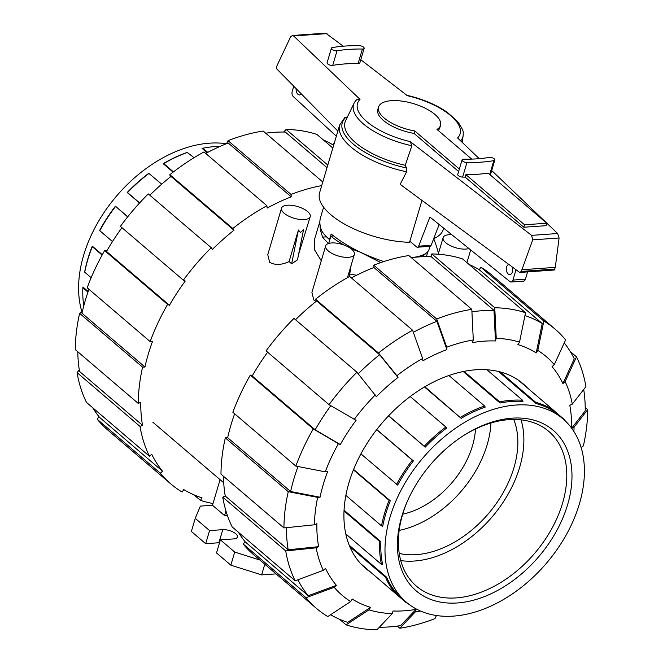 <?xml version="1.0" encoding="UTF-8"?>
<svg xmlns="http://www.w3.org/2000/svg" width="663" height="663" viewBox="0 0 663 663"><rect width="100%" height="100%" fill="white"/><g stroke="black" fill="none" stroke-linecap="round" stroke-linejoin="round"><path stroke-width="0.99" d="M411.358 257.683C421.701 256.382 427.577 253.705 428.978 249.669L429.964 246.338M512.118 266.858A5.138 3.174 86 0 1 512.391 271.946A5.138 3.174 86 0 1 509.864 274.606A5.138 3.174 86 0 1 506.922 272.186A5.138 3.174 86 0 1 506.607 267.007A5.138 3.174 86 0 1 508.786 264.404M458.622 171.51L414.043 133.412A32.313 13.194 -163.5 0 1 377.819 109.494L378.548 107.033A32.313 13.194 16.5 0 0 414.765 130.959L459.351 169.057M414.043 133.412L414.765 130.959M471.741 159.112L436.967 129.401A32.313 13.194 16.5 0 0 440.514 125.39A32.313 13.194 16.5 0 0 425.439 108.334A32.313 13.194 16.5 0 0 391.361 100.685A32.313 13.194 16.5 0 0 378.548 107.033M465.898 174.659A123.848 50.57 16.5 0 0 488.109 173.101L546.768 223.232L524.566 224.79L465.898 174.659L465.177 177.112A123.848 50.57 -163.5 0 1 462.625 177.096A3.456 1.409 -163.5 0 1 459.177 176.167A3.456 1.409 -163.5 0 1 457.76 174.435L462.07 159.874A3.456 1.409 -163.5 0 1 463.835 159.186A116.928 47.744 16.5 0 0 489.211 157.404A3.456 1.409 -163.5 0 1 493.015 158.084A3.456 1.409 -163.5 0 1 494.83 160.007A3.456 1.409 -163.5 0 1 493.819 160.645A123.848 50.57 -163.5 0 1 466.934 162.534A3.456 1.409 -163.5 0 1 463.487 161.598A3.456 1.409 -163.5 0 1 462.07 159.874M546.768 223.232L546.039 225.685L523.836 227.243L465.177 177.112M523.836 227.243L524.566 224.79M336.34 136.23L293.071 96.359A3.738 2.304 86 0 1 292.184 91.535L293.759 86.215M516.013 269.733L512.947 280.076A3.738 2.304 86 0 1 511.107 282.015A3.738 2.304 86 0 1 510.062 281.7L429.906 217.05L418.668 246.172A2.801 1.732 86 0 1 417.441 247.216A2.801 1.732 86 0 1 416.513 246.876L409.875 241.199M301.35 93.939A5.138 3.174 86 0 1 299.643 94.942A5.138 3.174 86 0 1 296.137 88.635M511.107 282.015L523.579 281.137A3.738 2.304 -94 0 0 525.428 279.206L527.591 271.888M439.163 224.525L431.149 245.302L418.668 246.172M417.441 247.216L429.914 246.346A2.801 1.732 -94 0 0 431.149 245.302M440.514 125.39L439.784 127.843A32.313 13.194 -163.5 0 1 438.177 130.429M323.602 207.196L320.536 217.547C319.417 221.401 319.723 225.669 321.439 230.351A56.546 23.089 -163.5 0 0 329.503 239.592L331.16 234.006C344.942 245.252 362.504 254.443 383.844 261.562M347.337 117.127L344.917 117.45L339.647 125.05L319.583 192.792A64.493 26.338 16.5 0 0 345.672 224.749A64.493 26.338 16.5 0 0 409.552 242.285L421.958 200.408M337.857 131.092L276.869 69.027L276.686 66.54L277.424 64.767L290.585 36.896L292.416 35.487L293.601 35.951L360.017 99.359L357.316 99.135L355.409 101.099A56.993 23.271 16.5 0 0 354.092 103.155A56.993 23.271 16.5 0 0 411.872 145.736L410.223 141.617L531.593 235.365L532.72 239.849L521.914 269.733L521.201 271.432L520.049 272.418L519.427 272.244L400.17 184.347L406.568 171.783A64.493 26.338 16.5 0 1 339.647 125.05M520.049 272.418L554.301 270.015L555.287 267.388L559.083 238L557.674 233.533L491.706 170.548M479.266 158.672L457.586 137.979A53.488 21.838 16.5 0 0 407.389 95.721L360.788 59.728M494.83 160.007L490.521 174.568A3.456 1.409 -163.5 0 1 490.247 174.933M359.296 45.681A3.456 1.409 -163.5 0 1 362.744 46.609A3.456 1.409 -163.5 0 1 364.161 48.333A3.456 1.409 -163.5 0 1 362.396 49.029A116.928 47.744 16.5 0 0 337.019 50.802A3.456 1.409 -163.5 0 1 333.216 50.131A3.456 1.409 -163.5 0 1 331.401 48.2A3.456 1.409 -163.5 0 1 332.42 47.57A123.848 50.57 -163.5 0 1 359.296 45.681M364.161 48.333L359.852 62.894A3.456 1.409 -163.5 0 1 358.086 63.59A116.928 47.744 16.5 0 0 332.71 65.372A3.456 1.409 -163.5 0 1 328.906 64.692A3.456 1.409 -163.5 0 1 327.091 62.77L331.401 48.2M343.277 46.203L325.69 33.15L292.416 35.487M346.177 117.036A62.629 25.575 16.5 0 0 406.535 167.971L405.25 165.302L411.872 145.736M406.237 172.322L406.361 167.648M559.083 238L532.72 239.849M555.287 267.388L521.914 269.733M354.092 103.155L345.622 120.666A60.142 24.556 16.5 0 0 405.25 165.302M433.71 238.647A64.493 26.338 16.5 0 0 443.257 229.431L443.646 228.13M460.619 140.871A56.993 23.271 16.5 0 0 463.139 135.451A56.993 23.271 16.5 0 0 463.155 133.014C463.802 131.788 461.978 127.967 457.669 121.553L447.293 112.312C435.864 104.505 422.157 98.77 406.162 95.099M554.094 410.787L563.434 418.776L563.475 419.778M565.498 421.146A121.329 81.657 130.5 0 0 563.434 418.776M500.142 371.91L535.803 402.391L536.002 403.527A120.575 81.151 -49.5 0 1 554.268 411.806L554.069 410.67A121.329 81.657 130.5 0 0 545.417 405.797A121.329 81.657 130.5 0 0 535.803 402.391M464.009 371.371L499.67 401.844L500.076 403.021A120.575 81.151 -49.5 0 1 522.974 401.413L522.568 400.245A121.329 81.657 130.5 0 0 511.347 400.278A121.329 81.657 130.5 0 0 499.67 401.844M424.859 386.753L461.166 418.345A120.575 81.151 -49.5 0 1 485.217 407.09L484.57 405.98A121.329 81.657 130.5 0 0 472.495 410.919A121.329 81.657 130.5 0 0 460.52 417.234M388.659 415.726L425.207 447.16A120.575 81.151 -49.5 0 1 446.746 427.975L445.868 427.022A121.329 81.657 130.5 0 0 434.771 436.105A121.329 81.657 130.5 0 0 424.328 446.207M360.921 453.873L397.659 485.076A120.575 81.151 -49.5 0 1 413.405 460.884L412.336 460.155A121.329 81.657 130.5 0 0 403.908 472.006A121.329 81.657 130.5 0 0 396.59 484.355M345.788 533.939L381.449 564.42L382.675 564.644A120.575 81.151 -49.5 0 1 380.894 541.679L379.675 541.456A121.329 81.657 130.5 0 0 379.833 553.274A121.329 81.657 130.5 0 0 381.449 564.42M360.697 563.674L396.358 594.156L397.518 594.172A120.575 81.151 -49.5 0 1 386.67 577.258L385.51 577.241A121.329 81.657 130.5 0 0 390.283 586.274A121.329 81.657 130.5 0 0 396.358 594.156M345.871 495.385L381.532 525.867A121.329 81.657 -49.5 0 1 384.623 513.145A121.329 81.657 -49.5 0 1 389.09 500.341L390.283 500.814L353.594 469.454M381.532 525.867L382.725 526.331A120.575 81.151 -49.5 0 1 385.808 513.618A120.575 81.151 -49.5 0 1 390.283 500.814M490.96 423.011A93.475 62.91 -49.5 0 1 487.148 444.782A93.475 62.91 130.5 0 1 399.184 530.4M364.319 566.774L405.715 602.253A121.329 81.657 130.5 0 0 408.955 604.316M406.726 602.145L405.715 602.253M406.361 602.236A120.575 81.151 130.5 0 1 390.01 517.215A120.575 81.151 -49.5 0 1 467.432 420.748A120.575 81.151 -49.5 0 1 563.036 418.908A120.575 81.151 -49.5 0 1 579.387 503.93A120.575 81.151 130.5 0 1 501.974 600.396A120.575 81.151 130.5 0 1 406.361 602.236L396.922 594.164M536.002 403.527L498.526 371.504M500.076 403.021L463.222 371.529M461.166 418.345L424.477 386.985M425.207 447.16L388.559 415.834M413.405 460.884L376.758 429.566M353.429 469.86L389.09 500.341M380.894 541.679L344.047 510.187M386.67 577.258L349.227 545.259M349.849 546.768L385.51 577.241M344.006 510.974L379.675 541.456M401.803 516.386A105.566 71.049 130.5 0 0 457.329 602.965A105.566 71.049 130.5 0 0 567.594 504.75A105.566 71.049 -49.5 0 0 548.831 426.947A105.566 71.049 -49.5 0 0 464.001 435.284A105.566 71.049 -49.5 0 0 407.107 501.858A105.566 71.049 -49.5 0 0 401.803 516.386M463.313 435.724A101.829 68.529 -49.5 0 1 548.069 430.793A101.829 68.529 -49.5 0 1 562.555 503.159A101.829 68.529 130.5 0 1 496.645 584.932A101.829 68.529 130.5 0 1 415.767 585.595A101.829 68.529 130.5 0 1 402.632 514.389A101.829 68.529 -49.5 0 1 407.438 501.104M400.759 560.608A100.759 67.817 130.5 0 0 519.676 467.291A100.759 67.817 -49.5 0 0 521.052 419.853M399.242 553.456A93.475 62.91 130.5 0 0 513.949 467.688A93.475 62.91 -49.5 0 0 513.75 419.472M376.675 429.674L412.336 460.155M410.198 396.54L445.868 427.022M448.909 375.507L484.57 405.98M486.907 369.763L522.568 400.245M518.408 380.189L554.069 410.67M127.669 216.867L115.42 206.21A120.575 81.151 130.5 0 0 99.674 230.409L99.798 230.707A121.329 81.657 -49.5 0 1 107.124 218.359A121.329 81.657 -49.5 0 1 115.544 206.508M161.706 184.173L148.761 173.3A120.575 81.151 130.5 0 0 127.213 192.485L127.536 192.56A121.329 81.657 -49.5 0 1 137.979 182.458A121.329 81.657 -49.5 0 1 149.076 173.374M194.052 157.695L187.231 152.415A120.575 81.151 130.5 0 0 163.181 163.67L163.736 163.587A121.329 81.657 -49.5 0 1 175.703 157.272A121.329 81.657 -49.5 0 1 187.786 152.341M204.312 147.932L203.582 148.064A120.575 81.151 130.5 0 0 202.091 148.346L202.886 148.205A121.329 81.657 -49.5 0 1 204.312 147.932A121.329 81.657 -49.5 0 1 214.563 146.631A121.329 81.657 -49.5 0 1 220.058 146.424M87.947 292.134L82.883 287.808L82.908 287.004A120.575 81.151 130.5 0 0 82.825 289.358L82.8 290.104A121.329 81.657 -49.5 0 1 82.883 287.808M83.762 305.892A121.329 81.657 -49.5 0 1 83.049 299.635A121.329 81.657 -49.5 0 1 82.8 290.104M102.11 255.073L92.306 246.694A121.329 81.657 130.5 0 0 87.831 259.506A121.329 81.657 130.5 0 0 84.748 272.22L84.731 271.664A120.575 81.151 130.5 0 1 87.823 258.951A120.575 81.151 130.5 0 1 92.298 246.139L102.317 254.7M92.306 246.694L92.298 246.139M226.398 143.747A120.575 81.151 130.5 0 0 83.613 255.354A120.575 81.151 -49.5 0 0 81.88 311.801M115.42 206.21L127.76 216.76M127.213 192.485L139.545 203.019M163.181 163.67L173.109 172.156M202.091 148.346L207.154 152.681M82.908 287.004L88.162 291.496M91.162 277.698L84.748 272.22M207.751 152.366L202.886 148.205M173.449 171.891L163.736 163.587M139.644 202.911L127.536 192.56M112.486 241.547L99.798 230.707M330.564 614.742A180.676 121.602 -49.5 0 0 347.719 622.366L370.567 607.366L368.943 609.861L346.103 624.861A183.668 123.608 -49.5 0 0 376.882 629.85L392.223 613.631L393.002 611.004A154.04 103.668 -49.5 0 0 404.297 610.805A154.04 103.668 -49.5 0 0 415.95 609.396L400.609 625.615A180.676 121.602 -49.5 0 1 388.982 626.933A180.676 121.602 -49.5 0 1 379.344 627.248M471.94 311.842A180.676 121.602 -49.5 0 1 482.664 310.657A180.676 121.602 -49.5 0 1 493.985 310.375L495.46 340.964A154.04 103.668 -49.5 0 0 484.164 341.163A154.04 103.668 -49.5 0 0 472.512 342.572L473.291 339.945L471.816 309.356L408.856 255.545A183.668 123.608 -49.5 0 0 373.741 265.167L436.702 318.978L446.746 347.221L446.928 349.583L436.892 321.34A180.676 121.602 -49.5 0 0 413.339 332.312M411.375 257.7A180.676 121.602 -49.5 0 1 419.704 256.854A180.676 121.602 -49.5 0 1 431.025 256.564L493.985 310.375M370.053 571.779A121.329 81.657 -49.5 0 1 365.404 568.216A121.329 81.657 -49.5 0 1 362.073 451.776A121.329 81.657 -49.5 0 1 475.686 369.797A121.329 81.657 -49.5 0 1 523.057 383.753A121.329 81.657 -49.5 0 1 527.3 387.789M524.963 315.571A180.676 121.602 -49.5 0 1 542.226 323.527L536.193 352.907A154.04 103.668 -49.5 0 0 517.894 344.603L519.519 342.108L525.544 312.737L462.583 258.926A183.668 123.608 -49.5 0 0 431.804 253.937L494.764 307.748A183.668 123.608 -49.5 0 1 525.544 312.737M295.516 319.74A180.676 121.602 -49.5 0 1 316.665 300.944L315.555 299.204L378.515 353.014L396.872 375.706A157.032 105.682 -49.5 0 1 422.646 358.492L422.828 360.854A154.04 103.668 -49.5 0 1 446.928 349.583M564.238 342.895A180.676 121.602 -49.5 0 1 574.266 358.799L562.928 383.579A154.04 103.668 -49.5 0 0 552.055 366.631L554.276 364.658L565.614 339.879A183.668 123.608 -49.5 0 0 555.155 329.171L492.186 275.36A183.668 123.608 -49.5 0 0 480.882 267.23L543.842 321.041L537.817 350.412L536.193 352.907M358.211 373.808A180.676 121.602 -49.5 0 1 379.634 354.746L397.982 377.446A154.04 103.668 -49.5 0 0 376.402 396.665L356.934 372.233L293.974 318.422A183.668 123.608 -49.5 0 0 266.087 350.868L329.047 404.67A183.668 123.608 -49.5 0 1 356.934 372.233M583.722 389.479A180.676 121.602 -49.5 0 1 585.23 410.82L571.589 428.323M570.246 351.498L576.487 356.827L565.141 381.598A157.032 105.682 -49.5 0 1 572.285 404.148L569.807 405.308A154.04 103.668 -49.5 0 1 571.589 428.107M329.047 404.67L356.081 420.309A154.04 103.668 -49.5 0 0 340.301 444.55L315.149 429.773A180.676 121.602 -49.5 0 1 330.796 405.706M325.243 471.816A157.032 105.682 -49.5 0 1 338.42 443.696L313.267 428.92L250.307 375.109A183.668 123.608 -49.5 0 0 232.879 412.295L295.839 466.097L325.243 471.816L327.605 471.65A154.04 103.668 -49.5 0 0 320.03 497.225L290.618 491.507A180.676 121.602 -49.5 0 1 297.977 466.52M320.03 497.225L317.668 497.391L288.264 491.673L225.304 437.862A183.668 123.608 -49.5 0 0 220.978 474.128L283.938 527.939L314.395 524.806L316.873 523.646A154.04 103.668 -49.5 0 0 318.654 546.66L288.198 549.793A180.676 121.602 -49.5 0 1 286.408 527.682M323.32 570.371A157.032 105.682 -49.5 0 1 316.176 547.82L285.72 550.945L222.76 497.142A183.668 123.608 -49.5 0 0 232.199 526.961L295.159 580.771L323.32 570.371L325.541 568.39A154.04 103.668 -49.5 0 0 336.406 585.338L308.245 595.739A180.676 121.602 -49.5 0 1 297.869 579.777M370.567 607.366A154.04 103.668 -49.5 0 1 352.268 599.07L350.644 601.556A157.032 105.682 -49.5 0 1 334.185 587.31L306.033 597.719L243.064 543.909L245.285 541.936A180.676 121.602 -49.5 0 1 238.44 532.29M469.072 264.479A180.676 121.602 -49.5 0 1 479.266 269.717L542.226 323.527M351.407 277.946A180.676 121.602 -49.5 0 1 373.924 267.529L436.892 321.34M316.665 300.944L379.634 354.746M315.149 429.773L252.189 375.962A180.676 121.602 -49.5 0 1 267.628 352.186M290.618 491.507L227.658 437.696A180.676 121.602 -49.5 0 1 234.627 413.787M288.198 549.793L225.229 495.982A180.676 121.602 -49.5 0 1 223.464 476.258M308.245 595.739L245.285 541.936M494.764 307.748L496.239 338.337A157.032 105.682 -49.5 0 1 519.519 342.108M496.239 338.337L495.46 340.964M431.025 256.564L431.804 253.937M479.266 269.717L480.882 267.23M543.842 321.041A183.668 123.608 -49.5 0 1 555.155 329.171M537.817 350.412A157.032 105.682 -49.5 0 1 554.276 364.658M565.141 381.598L562.928 383.579M576.487 356.827A183.668 123.608 -49.5 0 1 585.926 386.645L572.285 404.148M581.12 447.475L583.382 445.926A183.668 123.608 -49.5 0 0 587.708 409.659L574.067 427.163A157.032 105.682 -49.5 0 1 573.909 431.489M585.222 407.53L587.708 409.659M574.067 427.163L571.705 428.265M420.483 611.013A157.032 105.682 -49.5 0 1 415.171 612.024L399.83 628.242A183.668 123.608 -49.5 0 0 434.936 618.62L436.461 615.513M399.83 628.242L397.311 626.087M415.95 609.396L415.171 612.024M306.033 597.719A183.668 123.608 -49.5 0 0 316.491 608.427A183.668 123.608 -49.5 0 0 327.795 616.557L350.644 601.556M316.491 608.427L253.531 554.616A183.668 123.608 -49.5 0 1 243.064 543.909M336.406 585.338L334.185 587.31M295.159 580.771A183.668 123.608 -49.5 0 1 285.72 550.945M222.76 497.142L225.229 495.982M318.654 546.66L316.176 547.82M225.304 437.862L227.658 437.696M283.938 527.939A183.668 123.608 -49.5 0 1 288.264 491.673M314.395 524.806A157.032 105.682 -49.5 0 1 317.668 497.391M295.839 466.097A183.668 123.608 -49.5 0 1 313.267 428.92M250.307 375.109L252.189 375.962M340.301 444.55L338.42 443.696M354.199 419.455A157.032 105.682 -49.5 0 1 375.291 394.924M396.872 375.706L397.982 377.446M422.646 358.492L412.61 330.249L349.65 276.438A183.668 123.608 -49.5 0 0 315.555 299.204M378.515 353.014A183.668 123.608 -49.5 0 1 412.61 330.249M373.924 267.529L373.741 265.167M436.702 318.978A183.668 123.608 -49.5 0 1 471.816 309.356M446.746 347.221A157.032 105.682 -49.5 0 1 473.291 339.945M392.223 613.631A157.032 105.682 -49.5 0 1 368.943 609.861M346.103 624.861L339.613 619.308M327.025 167.681L285.339 132.061A180.676 121.602 130.5 0 0 274.018 132.343A180.676 121.602 130.5 0 0 265.689 133.188M226.589 143.672L228.064 140.655L291.024 194.466L291.206 196.828L228.246 143.017A180.676 121.602 130.5 0 0 205.729 153.435M333.655 145.28L333.58 145.214A180.676 121.602 130.5 0 0 323.387 139.968M170.292 176.988L169.869 174.692L232.829 228.503L233.948 230.243L170.988 176.433A180.676 121.602 130.5 0 0 149.83 195.237M121.942 227.674A180.676 121.602 130.5 0 0 106.503 251.451L169.463 305.262L167.582 304.408A183.668 123.608 130.5 0 0 150.153 341.594L152.507 341.428A180.676 121.602 130.5 0 0 144.932 367.004L81.972 313.193A180.676 121.602 130.5 0 1 88.95 289.283M77.778 351.746A180.676 121.602 130.5 0 0 79.552 371.479L142.512 425.281L140.034 426.442L77.074 372.631L79.278 369.805M92.754 407.786A180.676 121.602 130.5 0 0 99.599 417.425L162.559 471.236L160.347 473.208A183.668 123.608 130.5 0 0 170.814 483.915A183.668 123.608 130.5 0 0 182.118 492.054L183.734 489.559A180.676 121.602 130.5 0 0 202.033 497.863L200.417 500.35L193.928 494.805M291.206 196.828A180.676 121.602 130.5 0 0 267.106 208.107L266.924 205.745L203.964 151.935A183.668 123.608 130.5 0 0 169.869 174.692M233.948 230.243A180.676 121.602 130.5 0 0 212.367 249.462L211.248 247.722L148.288 193.919A183.668 123.608 130.5 0 0 120.401 226.356L183.361 280.167L185.242 281.021A180.676 121.602 130.5 0 0 169.463 305.262M144.932 367.004L142.578 367.169L79.618 313.359A183.668 123.608 130.5 0 0 75.292 349.625L138.252 403.435L140.73 402.275A180.676 121.602 130.5 0 0 142.512 425.281M77.074 372.631A183.668 123.608 130.5 0 0 86.513 402.458L149.482 456.268L151.694 454.288A180.676 121.602 130.5 0 0 162.559 471.236M321.712 185.607A183.668 123.608 130.5 0 0 291.024 194.466M322.782 181.985L263.17 131.042A183.668 123.608 130.5 0 0 228.064 140.655M266.924 205.745A183.668 123.608 130.5 0 0 232.829 228.503M211.248 247.722A183.668 123.608 130.5 0 0 183.361 280.167M167.582 304.408L104.621 250.606A183.668 123.608 130.5 0 0 87.193 287.783L150.153 341.594M104.621 250.606L106.934 250.713M79.618 313.359L82.369 311.461M142.578 367.169A183.668 123.608 130.5 0 0 138.252 403.435M140.034 426.442A183.668 123.608 130.5 0 0 149.482 456.268M160.347 473.208L97.386 419.397A183.668 123.608 130.5 0 0 107.845 430.105L170.814 483.915M97.386 419.397L98.762 416.389M200.417 500.35A183.668 123.608 130.5 0 0 212.997 503.532M438.45 253.432A183.668 123.608 130.5 0 0 433.685 238.721M332.436 144.534L334.227 143.365M332.834 148.04L316.897 134.423A183.668 123.608 130.5 0 0 286.118 129.434L327.795 165.054M283.656 132.036L286.118 129.434M348.431 257.319A14.959 6.108 16.5 0 0 354.365 254.377A14.959 6.108 16.5 0 0 347.387 246.487A14.959 6.108 16.5 0 0 331.616 242.948A14.959 6.108 16.5 0 0 325.682 245.882A14.959 6.108 16.5 0 0 332.66 253.78A14.959 6.108 16.5 0 0 348.431 257.319M298.425 230.02L300.455 232.514L303.563 229.655L297.496 259.846L291.645 263.783L289.076 261.587L298.425 230.02L291.645 263.783M298.623 254.269L310.218 216.652A14.959 6.108 16.5 0 0 303.24 208.754A14.959 6.108 16.5 0 0 287.469 205.215A14.959 6.108 16.5 0 0 281.535 208.157A14.959 6.108 16.5 0 0 288.513 216.055A14.959 6.108 16.5 0 0 304.284 219.594A14.959 6.108 16.5 0 0 310.218 216.652M443.547 254.758L443.804 254.053L443.903 254.799M451.776 234.694A14.959 6.108 16.5 0 0 449.058 234.702A14.959 6.108 16.5 0 0 443.124 237.644A14.959 6.108 16.5 0 0 450.102 245.542A14.959 6.108 16.5 0 0 465.874 249.081A14.959 6.108 16.5 0 0 468.932 248.526M475.487 429.011A74.778 50.322 -49.5 0 1 402.698 514.173M319.897 221.359L314.685 238.945L314.71 250.1L321.273 260.774M349.724 274.018L356.586 275.253M325.682 245.882L311.917 292.366L313.765 299.966L316.152 301.35M315.795 279.28L314.577 283.383M281.535 208.157L267.769 254.642L269.617 262.233C274.963 265.341 281.452 265.125 289.076 261.587M422.447 256.689L422.696 255.835L419.928 256.026M426.052 253.307A56.082 22.898 -163.5 0 1 422.696 255.835M225.942 510.966L224.575 515.59L212.491 505.256L220.075 479.664M227.368 515.391L224.575 515.59M259.863 560.02L234.71 552.08L220.389 539.848L233.608 538.92A9.63 3.928 16.5 0 0 237.42 537.022A9.63 3.928 16.5 0 0 232.928 531.941A9.63 3.928 16.5 0 0 222.776 529.662L209.566 530.591L195.245 518.35L200.342 506.109L212.491 505.256M351.092 265.415L349.31 276.62M380.811 262.573L357.713 250.912M358.617 251.683A56.082 22.898 -163.5 0 1 350.188 248.119M344.23 245.111A56.082 22.898 -163.5 0 1 330.887 236.127L328.715 243.445M328.674 243.462A56.082 22.898 -163.5 0 1 322.566 237.114L320.328 229.87L319.889 223.099M326.527 236.84L322.566 237.114M333.514 235.945L330.887 236.127M276.073 573.885L261.636 574.896L264.794 564.238M261.636 574.896L230.84 565.174L234.71 552.08M230.84 565.174L216.519 552.934L220.389 539.848M219.536 542.724A9.63 3.928 16.5 0 0 218.898 542.757L205.687 543.685L209.566 530.591M205.687 543.685L191.367 531.444L195.245 518.35M525.428 279.206L512.947 280.076M462.625 177.096L466.934 162.534M489.717 174.477L493.819 160.645M358.086 63.59L362.396 49.029M332.71 65.372L337.019 50.802M557.674 233.533L531.593 235.365M554.997 269.062L521.201 271.432M326.975 33.606L293.601 35.951M360.017 99.359A53.488 21.838 16.5 0 0 410.223 141.617M218.898 542.757L222.776 529.662M463.139 135.451L462.26 142.429M563.036 418.908L554.185 411.342M347.47 277.648L354.365 254.377M438.21 254.236L443.124 237.644M152.813 422.182L223.721 482.78M426.45 256.556L427.908 251.625M466.918 262.631L470.68 249.934"/></g></svg>

